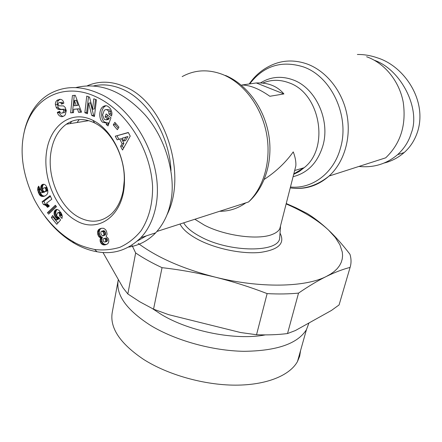 <?xml version="1.0" encoding="UTF-8"?>
<svg xmlns="http://www.w3.org/2000/svg" width="442" height="442" viewBox="0 0 442 442"><rect width="100%" height="100%" fill="white"/><g stroke="black" fill="none" stroke-linecap="round" stroke-linejoin="round"><path stroke-width="0.66" d="M72.621 241.299C63.123 236.083 46.25 222.613 34.089 199.104C22.443 174.319 19.293 151.357 24.647 130.235C33.918 95.129 66.167 82.682 95.809 96.721C123.368 108.953 150.368 145.54 152.578 186.469C152.794 203.69 148.976 218.409 141.136 230.625C135.191 238.006 128.058 243.586 119.743 247.371C111.135 249.824 102.771 250.52 94.649 249.459C85.334 247.503 77.991 244.785 72.621 241.299L74.389 243.338C63.35 236.923 53.543 227.962 44.968 216.464M23.818 133.705L25.017 128.401C29.404 112.843 37.233 101.538 48.509 94.494C63.648 85.709 80.339 85.323 98.588 93.339C132.136 106.621 165.137 160.28 155.794 206.862C153.142 219.624 148.18 229.873 140.91 237.619C128.058 250.089 113.434 254.802 97.041 251.752C89.334 250.415 81.781 247.608 74.389 243.338M384.358 162.976C391.689 161.142 398.303 157.661 404.203 152.529C410.441 147.004 414.944 139.921 417.718 131.274C427.348 100.119 404.038 66.002 377.302 57.814C370.656 55.504 364.009 54.394 357.368 54.488M106.257 124.534L108.063 124.23L108.307 122.777L106.5 123.08L102.704 122.29C98.71 119.428 98.798 109.185 103.157 106.572C105.019 105.411 106.721 105.434 108.262 106.649L108.997 107.218C110.489 108.406 111.483 110.389 111.964 113.174L111.566 116.086L108.942 114.025L108.82 111.682L107.666 110.102L105.953 109.505L104.29 110.246L102.588 114.953L104.273 119.346L106.24 119.832L107.533 118.776L105.097 116.859L106.135 113.948L110.97 117.743L108.025 125.931L106.257 124.534L106.5 123.08M106.041 105.726L104.975 106.307C100.621 108.914 100.522 119.136 104.511 121.998L107.207 122.959M107.472 114.997L106.909 116.578L109.34 118.484L107.533 118.776M109.34 118.484L108.047 119.539L106.24 119.832M108.047 119.539L107.76 119.589M106.655 109.577L109.478 109.831L110.633 111.406L108.82 111.682M60.316 99.29L58.653 100.279L56.803 100.522L59.681 99.306C61.466 99.257 62.714 100.063 63.427 101.726L63.858 103.146L61.521 104.163L60.908 102.853L59.874 102.428L58.836 102.732L57.919 104.047L58.885 105.82L63.582 105.925L65.223 107.45L66.3 110.727L65.25 114.854L64.101 115.909L62.073 116.721C59.858 116.578 58.338 115.301 57.521 112.892L57.349 112.329L59.714 111.318L59.902 111.948C60.515 113.202 61.471 113.495 62.775 112.826L63.83 110.765L63.129 109.517L59.234 109.588L57.41 108.914L56.278 107.61L55.3 103.76L55.797 101.826L56.803 100.522M58.653 100.279L57.642 101.583L57.173 103.185L58.117 107.356L56.278 107.61M59.852 111.782L59.189 112.064L59.361 112.627C60.007 114.671 61.283 115.931 63.189 116.406M286.14 203.906L292.024 206.569C307.14 213.663 319.323 221.514 328.566 230.122L335.279 237.459L339.92 244.824L342.29 252.073L342.572 255.603L342.224 259.04L341.235 262.36L339.589 265.548L337.279 268.57L334.307 271.41L330.671 274.04L326.373 276.443C305.295 287.372 259.885 288.361 215.293 277.162C182.955 268.852 157.264 257.598 138.224 243.404M286.239 203.508L295.897 207.784L307.267 213.53C314.29 217.878 321.389 223.409 328.566 230.122C335.721 236.934 342.854 244.99 349.959 254.277C351.34 258.841 351.384 263.217 350.092 267.41C342.87 269.25 334.97 272.266 326.373 276.443C317.748 280.725 308.466 286.283 298.532 293.107L287.515 333.55L295.4 330.533L331.456 310.439L339.08 304.93L350.092 267.41M280.598 225.58L279.797 228.724C278.587 231.039 276.117 232.923 272.394 234.382C258.415 240.326 224.619 235.851 204.265 225.077L194.856 219.254M294.703 170.391L295.825 165.999C296.151 161.943 295.289 157.236 293.25 151.882C285.703 162.452 276.057 171.607 264.31 179.347M102.958 252.448L123.053 287.836L127.832 293.963L139.816 301.803L153.545 309.173L162.043 267.664C152.07 263.029 143.274 258.122 135.655 252.951L131.92 245.161M87.361 85.765C98.958 80.775 111.296 81.03 124.379 86.533C164.22 101.721 188.165 174.043 166.899 214.994M291.825 188.082C305.632 189.706 318.052 185.695 329.08 176.049L385.695 157.827C400.601 143.562 406.441 125.014 403.226 102.179C399.308 81.107 384.579 63.068 366.617 56.747M152.44 308.627L161.313 314.472C189.53 331.638 235.868 340.644 265.322 334.898M93.665 85.908C102.914 83.836 112.439 84.919 122.252 89.146C147.783 99.809 169.319 135.175 171.004 170.634M146.363 235.857L137.451 240.973M118.323 279.598L118.263 279.885C115.55 294.665 126.357 309.864 150.678 325.489C175.496 340.528 212.309 350.793 243.846 351.313C276.753 350.954 297.615 343.738 306.439 329.671L308.952 322.98M118.086 280.83L112.301 312.091C109.45 327.671 119.92 343.473 143.711 359.484C167.999 374.882 204.149 385.081 235.277 385.153C266.421 385.192 289.847 375.496 297.494 361.506L299.682 356.169L300.566 350.578M63.83 110.765L65.67 110.5L64.968 109.257L62.814 109.445M50.869 152.7C47.001 177.214 59.781 207.105 78.615 217.138C90.748 223.514 101.748 222.37 111.622 213.713C117.5 208.016 121.39 200.138 123.29 190.082L124.235 180.8C125.219 157.197 111.826 131.246 94.687 122.998L93.87 122.594C83.787 118.075 74.604 118.622 66.306 124.224C57.99 130.368 52.847 139.86 50.869 152.7M75.958 220.514C56.04 209.453 42.708 178.242 46.504 152.054C50.007 125.743 70.836 109.793 92.085 119.942L92.958 120.373C111.196 129.119 125.489 156.811 124.44 181.971C124.031 215.442 98.174 234.072 75.958 220.514M162.043 267.664C179.883 269.703 197.635 272.869 215.293 277.162C232.928 281.571 250.205 287.051 267.128 293.604C278.438 294.212 288.908 294.046 298.532 293.107M127.832 293.963L135.655 252.951M153.545 309.173L168.601 314.654L240.636 332.539L256.537 334.732L267.128 293.604M256.537 334.732C267.675 335.147 278.001 334.754 287.515 333.55M241.879 85.019L256.305 82.963C268.079 82.461 277.278 86.118 283.913 93.936L269.835 96.279C259.31 88.848 249.99 85.096 241.879 85.019M256.305 82.963L283.913 93.936M77.035 122.517L79.212 119.605M70.057 123.627L71.759 121.29M75.637 87.621C99.616 81.886 122.666 90.864 144.794 114.561C166.811 139.164 176.325 178.043 170.579 202.591C168.325 214.243 163.352 224.332 155.667 232.851C148.142 240.675 139.136 245.426 128.644 247.095M358.921 166.446C373.595 167.938 386.501 164.004 397.645 154.645C404.353 148.39 408.889 141.225 411.248 133.141C420.911 109.285 401.369 69.72 374.407 60.283M86.765 96.091L89.549 97.157L92.549 109.229L93.787 98.781L96.433 99.798L94.433 116.533L91.748 115.467L88.676 103.124L87.439 113.754L84.847 112.721L86.765 96.091M118.937 127.163L117.351 129.71L113.268 124.887L114.843 122.34L118.937 127.163M122.136 143.694L119.666 139.02L117.174 139.849L115.257 136.208L128.307 132.467L130.224 136.097L122.539 150.037L120.589 146.33L122.136 143.694L123.92 143.346L121.456 138.683L119.666 139.02M77.449 109.019L73.759 109.273L73.477 112.671L70.615 112.865L72.427 95.527L75.273 95.295L81.56 112.141L78.61 112.334L77.449 109.019L79.278 108.754L73.759 109.273M58.786 217.315L60.548 220.055L56.769 224.304L51.355 217.619L52.598 215.492L56.272 220.017L57.316 218.818L55.029 216.635L54.095 214.166L54.294 211.569L55.012 210.331L56.051 209.591L57.3 209.447L59.123 210.447L61.808 214.293L62.234 216.116L62.018 218.47L59.51 215.889L59.692 214.42L59.162 213.16L58.565 212.69L57.593 212.829L56.62 215.155L57.228 216.591L58.786 217.315M39.52 194.823L37.692 190.06L38.172 186.889L38.752 186.154L40.205 189.784L39.631 190.546L40.056 192.22L41.145 192.756L42.531 192.596L41.25 190.651L40.73 188.916L41.134 185.75L41.984 184.723L43.25 184.237L44.443 184.402L45.67 185.27L46.913 187.259L47.808 190.447L47.78 192.723L47.195 194.176L45.642 195.651L43.178 196.48L41.366 196.292L40.034 195.403L39.52 194.823L41.321 194.397L41.835 194.972L40.034 195.403M56.477 206.657L48.62 214.121L47.46 212.69L55.322 205.237L56.477 206.657M44.156 204.696L43.465 204.635L42.101 201.74L50.112 195.651L51.797 199.215L46.52 203.198L49.399 206.022L47.598 207.37L45.835 205.524L44.156 204.696L46.587 204.458L44.791 204.906M100.284 238.73L100.688 237.901L98.969 236.829L97.826 234.603L97.66 231.31L98.444 229.779L99.373 229.055L101.649 228.265L103.638 228.31L105.572 229.652L106.594 231.47L107.091 234.232L106.157 236.404L108.224 238.404L108.754 239.895L108.771 241.846L108.185 243.205L107.102 244.166L104.903 244.929L103.329 244.89L101.417 243.813L100.224 241.669L100.284 238.73L102.03 238.188L101.809 239.023L100.058 239.564M108.063 124.23L108.511 124.583M106.909 116.578L105.097 116.859M108.947 114.008L110.76 113.727L110.633 111.406M111.914 114.655L110.749 113.743L108.942 114.025M59.311 99.77L57.466 100.008M58.117 107.356L59.25 108.655L61.079 109.329L64.654 109.185M65.67 110.5L64.609 112.561L62.781 112.82M59.189 112.064L57.349 112.329M60.383 102.527L62.167 102.257L63.217 103.422M92.549 109.229L94.373 108.964L95.505 99.444M88.494 96.754L86.671 112.45L84.847 112.721M86.671 112.45L87.555 112.798M91.748 115.467L93.571 115.185L90.505 102.87L88.676 103.124M93.571 115.185L94.549 115.572M113.268 124.887L115.069 124.578L118.229 128.302M115.776 123.44L115.069 124.578M123.55 148.208L122.373 145.976L120.589 146.33M122.373 145.976L123.92 143.346M128.39 132.628L115.257 136.208M117.047 135.876L118.848 139.291M81.505 111.992L78.61 112.334M80.438 112.064L79.278 108.754M74.262 95.378L72.449 112.594L70.615 112.865M72.449 112.594L73.494 112.522M58.565 212.69L60.344 212.221L58.106 212.608M60.344 212.221L60.941 212.69L59.162 213.16M60.941 212.69L61.195 213.066L59.41 213.541M61.195 213.066L61.477 213.95L59.692 214.42M61.477 213.95L61.493 214.574L59.709 215.044M61.493 214.574L61.289 215.414L59.51 215.889M61.289 215.414L62.245 216.392M56.686 209.425L56.051 209.591M57.267 209.442L55.504 209.9M57.283 209.442L55.012 210.331M56.797 209.873L56.388 210.453L54.604 210.911M56.388 210.453L56.079 211.105L54.294 211.569M56.079 211.105L55.869 211.862L54.084 212.326M55.869 211.862L55.808 212.696L54.023 213.16M55.808 212.696L55.869 213.591L54.084 214.061M55.869 213.591L54.095 214.166M55.88 213.696L56.079 214.558L54.294 215.027M56.079 214.558L56.388 215.381L54.604 215.856M56.388 215.381L56.814 216.16L55.029 216.635M56.814 216.16L57.355 216.917L55.576 217.392M57.355 216.917L57.554 217.155L55.769 217.635M57.554 217.155L58.151 217.718L56.366 218.199M58.151 217.718L58.443 217.945L56.664 218.425M58.443 217.945L59.101 218.337L57.316 218.818M59.101 218.337L58.051 219.536L56.272 220.017M53.476 216.574L53.139 217.144L51.355 217.619M53.139 217.144L57.908 223.022M38.653 193.331L40.454 192.905L40.863 193.707L39.062 194.132M40.863 193.707L41.321 194.397M41.835 194.972L42.388 195.441L40.587 195.872M42.388 195.441L40.841 196.027M42.636 195.602L43.167 195.861L41.366 196.292M43.167 195.861L43.725 196.016L41.929 196.447M43.725 196.016L44.333 196.082L42.531 196.508M44.57 196.149L43.178 196.48M44.333 196.082L44.802 196.06M43.305 184.237L42.636 184.386M43.349 184.237L42.559 184.413M43.902 184.259L41.984 184.723M43.791 184.32L41.515 185.17M43.316 184.762L42.94 185.342L41.134 185.75M42.94 185.342L42.659 186.027L40.852 186.436M42.659 186.027L42.498 186.778L40.692 187.187M42.498 186.778L42.449 187.629L40.642 188.038M42.449 187.629L42.531 188.502L40.73 188.916M42.73 189.43L40.951 189.839M42.531 188.502L42.736 189.364M42.797 190.292L41.25 190.651M43.161 191.06L41.664 191.408M43.824 191.596L42.139 191.988M44.09 191.695L44.565 192.121L42.764 192.541M38.973 186.706L38.172 186.889M39.183 187.237L37.868 187.535M39.227 187.342L37.824 187.662M39.482 187.972L37.658 188.458M39.465 188.049L39.426 188.949L37.62 189.364M39.426 188.949L39.493 189.646L37.692 190.06M39.631 190.552L37.874 190.961M39.493 189.646L39.664 190.463M39.758 191.64L38.167 192.01M39.968 192.038L38.305 192.425M40.239 192.347L40.454 192.905M47.46 212.69L49.25 212.226L49.841 212.961M55.891 205.933L49.25 212.226M43.465 204.635L45.255 204.187L43.509 204.635M45.305 204.193L45.946 204.254M46.587 204.458L47.228 204.79L45.432 205.237M47.228 204.79L47.626 205.077L45.835 205.524M47.626 205.077L48.178 205.563L46.382 206.011M48.178 205.563L48.775 206.176L46.985 206.624M50.438 196.336L43.896 201.298L42.101 201.74M43.896 201.298L45.255 204.187M100.411 237.813L102.157 237.271L100.688 237.901M102.439 237.365L102.03 238.188M101.809 239.023L100.052 239.619M101.798 239.078L101.776 240.089L100.03 240.63M101.776 240.089L101.969 241.128L100.224 241.669M101.969 241.128L102.135 241.608L100.389 242.155M102.135 241.608L102.572 242.509L100.826 243.056M102.572 242.509L103.163 243.266L101.417 243.813M103.163 243.266L103.909 243.857L102.163 244.409M103.909 243.857L104.395 244.133L102.649 244.686M104.395 244.133L105.074 244.338L103.329 244.89M105.074 244.338L105.826 244.415L104.085 244.973M105.826 244.415L106.649 244.376L104.903 244.929M101.389 228.326L100.091 228.713M101.699 228.265L99.373 229.055M101.13 228.536L98.787 229.437M100.544 228.912L98.444 229.779M100.201 229.26L99.715 229.962L97.958 230.481M99.715 229.962L99.417 230.79L97.66 231.31M99.417 230.79L99.306 231.381L97.549 231.906M99.306 231.381L99.279 232.382L97.522 232.906M99.279 232.382L99.428 233.431L97.671 233.956M99.428 233.431L99.577 234.078L97.826 234.603M99.577 234.078L99.975 235.127L98.223 235.658M99.975 235.127L100.489 236.006L98.737 236.542M100.489 236.006L100.721 236.293L98.969 236.829M100.721 236.293L101.378 236.89L99.627 237.426M101.378 236.89L102.157 237.271M125.517 140.633L127.926 136.539L122.246 138.164L123.727 140.976L125.517 140.633M78.09 105.356L76.306 100.251L74.471 100.494L74.041 105.771L78.09 105.356M47.134 187.872L46.299 187.425L43.797 187.938L42.824 188.817L42.808 190.331L44.172 191.729L46.659 191.215L47.681 189.806M106.373 238.028L103.798 238.465L103.019 239.238L103.527 241.553L104.87 242.111L106.903 241.431L107.378 240.813L107.345 239.387L106.373 238.028L103.798 238.465M103.047 235.901L105.384 234.917L105.522 232.58L104.572 231L103.809 230.613L101.301 231.348L100.864 232.078L100.92 233.901L102.301 235.824L103.638 235.453L103.947 234.056L103.334 232.133L101.654 231.155M123.727 140.976L126.141 136.876M76.256 105.61L74.471 100.494M47.603 189.436L45.935 189.822L45.819 189.143L47.427 188.773M47.62 190.248L45.819 190.668L45.935 189.822M47.598 190.303L45.819 190.668M47.233 190.861L45.432 191.287L45.797 190.723M46.659 191.215L44.857 191.635L45.432 191.287M46.299 187.425L43.824 187.927M46.869 187.618L44.498 187.833M47.167 187.96L45.416 188.364L45.067 188.032M45.819 189.143L45.416 188.364M106.632 238.188L104.627 238.57M107.202 238.984L105.456 239.531L104.887 238.73M107.345 239.387L105.599 239.934L105.456 239.531M107.461 240.42L105.715 240.962L105.599 239.934M107.378 240.813L105.632 241.36L105.715 240.962M106.903 241.431L105.157 241.984L105.632 241.36M104.87 242.111L105.157 241.984M103.809 230.613L102.058 231.138M104.572 231L102.82 231.531M105.085 231.602L103.334 232.133M105.522 232.58L103.771 233.111M105.699 233.525L103.947 234.056M105.599 234.453L103.848 234.989M105.384 234.917L103.638 235.453M182.165 76.615C194.684 69.737 208.154 69.018 222.58 74.455C243.282 82.709 260.984 105.865 266.338 132.611C271.681 159.369 264.233 186.916 248.531 201.977L156.927 231.459M290.455 187.021C312.14 189.204 333.815 173.253 340.489 147.987C349.97 116.401 331.434 76.4 303.289 66.858C281.466 60.14 263.598 65.825 249.68 83.908M290.228 187.894C303.748 189.839 316.699 185.889 329.08 176.049C344.031 162.452 351.429 138.103 346.953 114.688C342.467 91.279 326.461 71.151 307.267 64.046C293.88 59.361 281.217 60.095 269.272 66.245C261.2 70.333 254.52 76.239 249.222 83.974M57.2 104.544L55.355 104.793M279.803 236.343L279.687 237.89C279.405 252.791 229.741 252.791 200.519 236.73C192.06 232.243 186.441 227.619 183.668 222.856M180.01 224.033C182.668 229.354 188.734 234.547 198.204 239.608C215.547 248.747 241.89 254.205 259.995 252.454C278.653 249.818 285.333 243.376 280.029 233.116M293.096 176.678C307.82 172.96 317.776 162.557 322.964 145.479C330.384 119.953 315.571 87.809 292.985 79.864C281.339 75.687 270.498 76.709 260.46 82.941M293.803 173.916L304.118 167.722C329.815 148.114 320.279 93.113 288.897 82.781C279.825 79.411 271.084 79.516 262.67 83.096M245.862 202.839C237.824 208.541 229.083 211.353 219.635 211.276M59.25 108.655L57.41 108.914M61.079 109.329L59.234 109.588M59.339 112.566L57.499 112.832M63.195 103.345L61.35 103.594M24.647 130.235L25.017 128.401M280.493 226.674L279.792 236.464M306.439 329.671L297.494 361.506M279.797 228.724L295.825 165.999M293.698 174.33L299.168 171.573L304.118 167.722L294.676 170.502M225.542 75.466C246.387 84.262 263.482 106.992 268.465 133.175C273.416 159.302 265.659 186.773 248.531 201.977M140.91 237.619L155.667 232.851M397.645 154.645L404.203 152.529M94.649 249.459L97.041 251.752M103.157 106.572L104.975 106.307M108.644 119.191L106.831 119.484M64.609 112.561L62.775 112.826M94.687 122.998L92.958 120.373M124.235 180.8L124.44 181.971M66.306 124.224L88.754 120.649"/></g></svg>
